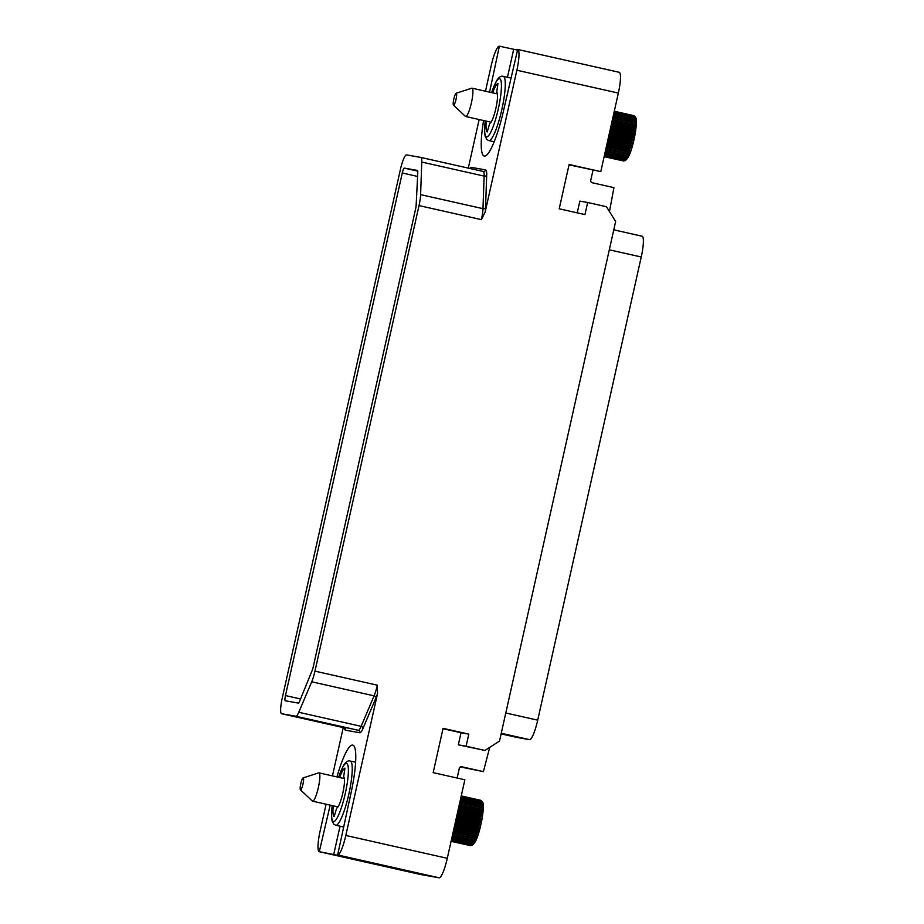 <?xml version="1.0" encoding="UTF-8"?>
<svg xmlns="http://www.w3.org/2000/svg" width="924" height="924" viewBox="0 0 924 924"><rect width="100%" height="100%" fill="white"/><g stroke="black" fill="none" stroke-linecap="round" stroke-linejoin="round"><path stroke-width="1.39" d="M285.47 695.564L402.287 172.984A5.163 0.936 102.7 0 1 404.319 168.11L417.498 170.443A5.163 0.936 102.7 0 1 417.509 170.443A5.163 0.936 102.7 0 1 417.81 172.141L416.147 205.336A5.163 0.936 102.7 0 1 415.627 208.824L313.213 666.989A5.163 0.936 102.7 0 1 312.197 670.397L299.457 701.628A5.163 0.936 102.7 0 1 298.44 703.095L285.262 700.762A5.163 0.936 102.7 0 1 285.262 700.75A5.163 0.936 102.7 0 1 285.47 695.564L300.554 698.948M282.236 698.128A15.477 2.795 -77.3 0 0 281.577 713.709A15.477 2.795 -77.3 0 0 281.601 713.721L295.888 716.25A15.477 2.795 -77.3 0 0 298.775 712.289L311.711 681.796A15.477 2.795 -77.3 0 0 314.957 671.136L419.011 205.59A15.477 2.795 -77.3 0 0 420.605 194.641L421.76 162.058A15.477 2.795 -77.3 0 0 420.824 157.427L406.514 154.897A15.477 2.795 -77.3 0 0 400.392 169.508L282.236 698.128M421.76 162.058L484.141 176.103A15.477 2.795 102.7 0 0 483.206 171.471A15.477 2.795 102.7 0 1 483.206 171.471L420.824 157.427A15.477 2.795 -77.3 0 0 420.801 157.427L483.183 171.46A2.067 2.033 100 0 0 485.608 169.9A17.544 3.165 102.7 0 1 486.694 175.144L485.539 207.727A17.544 3.165 102.7 0 1 485.169 212.023L481.392 219.635L419.011 205.59M314.957 671.136L377.327 685.181L377.512 693.681L345.819 835.469L447.297 858.315A20.64 3.719 102.7 0 1 439.131 877.8L420.79 874.554A20.64 3.719 102.7 0 1 420.755 874.543A20.64 3.719 102.7 0 1 420.732 874.543M517.763 49.457L619.184 72.291A20.64 3.719 102.7 0 1 619.207 72.303A20.64 3.719 102.7 0 1 618.352 93.081L516.863 70.236L485.169 212.023M618.352 93.081L600.796 171.621L569.115 164.484L559.205 208.789L584.95 214.587L587.652 202.495L579.856 201.12L577.234 212.843M447.297 858.315L464.853 779.775L433.171 772.649L443.07 728.343L468.815 734.13L466.112 746.222L484.927 750.45L499.514 741.048L615.638 221.494L606.467 206.733L587.652 202.495M336.937 776.911A49.007 8.836 -77.3 0 1 352.749 745.102A49.007 8.836 -77.3 0 1 350.693 794.467L337.653 854.954A20.64 3.719 -77.3 0 0 345.819 835.469M326.114 804.226L320.143 830.919A20.64 3.719 -77.3 0 0 319.277 851.697L330.191 805.139M319.277 851.697A20.64 3.719 -77.3 0 0 319.311 851.709L420.79 874.554L319.277 851.697M332.444 775.894L343.243 727.592M489.708 747.366L483.402 771.632L461.746 766.758A2.067 2.033 -80 0 0 459.309 768.329L457.137 778.043M468.295 168.11L479.152 119.543M485.481 91.21L491.187 65.685A20.64 3.719 -77.3 0 1 499.364 46.2L489.57 92.134M483.402 771.632L460.371 766.932M484.927 750.45L458.327 744.836L461.018 732.755L443 728.701M468.815 734.13L461.018 732.755M466.112 746.222L458.327 744.836M600.796 171.621L569.034 164.842M609.459 211.55L613.94 187.641L592.284 182.767A2.067 2.033 -80 0 1 590.748 180.307L593 170.235M516.863 70.236A20.64 3.719 -77.3 0 0 517.729 49.457A20.64 3.719 -77.3 0 0 517.694 49.446L503.742 109.783A49.007 8.836 -77.3 0 1 484.268 156.052A49.007 8.836 -77.3 0 1 483.599 120.536M499.815 46.281L517.093 50.011M513.675 49.399L507.449 77.293M492.642 92.827A25.017 4.516 -77.3 0 1 497.978 83.437L496.696 92.238A15.997 2.888 102.7 0 1 495.888 108.293A15.997 2.888 102.7 0 1 489.72 123.4L487.191 131.982M486.278 121.136A25.017 4.516 -77.3 0 0 487.133 131.97M623.619 160.984L604.134 156.664M604.954 153.003L627.777 157.785L625.664 158.72A23.285 4.204 102.7 0 1 625.433 159.09L627.061 158.916L624.936 159.783A23.285 4.204 102.7 0 1 624.716 160.048L626.391 159.725L624.254 160.522A23.285 4.204 102.7 0 1 624.046 160.684L623.631 160.903A23.285 4.204 102.7 0 1 623.457 160.949L604.146 156.606M625.236 160.349L623.457 160.949L625.282 160.591M623.631 160.903L604.169 156.526M624.046 160.684L604.238 156.214M624.254 160.522L604.284 156.029M614.217 111.585L634.014 116.043L635.562 117.452C638.553 119.947 633.009 150.081 627.985 157.496L625.444 160.51M624.716 160.048L604.4 155.486M624.936 159.783L604.469 155.186M625.433 159.09L604.643 154.412M625.664 158.72L604.735 154.008M605.336 151.305L628.528 156.341L626.437 157.323L605.07 152.506M605.774 149.33L629.302 154.631L627.246 155.625L605.463 150.716M606.271 147.124L630.087 152.656L628.066 153.65L605.925 148.672M630.087 152.656L606.236 147.286M606.814 144.698L630.873 150.473L628.886 151.432L606.433 146.385M630.873 150.473L606.733 145.033M607.391 142.1L631.646 148.094L629.694 149.007L606.987 143.901M631.646 148.094L607.276 142.608M608.004 139.385L631.011 144.56L632.386 145.565L630.48 146.419L607.576 141.268M632.386 145.565L607.853 140.044M608.627 136.567L631.727 141.776L633.09 142.931L631.242 143.694L608.2 138.508M633.09 142.931L608.442 137.387M609.263 133.726L632.397 138.935L633.749 140.229L631.947 140.887L608.824 135.689M633.749 140.229L609.055 134.673M609.898 130.873L632.998 136.082L634.349 137.503L632.594 138.034L609.459 132.825M634.349 137.503L609.667 131.947M610.521 128.078L633.529 133.264L634.88 134.788L633.183 135.193L610.094 129.995M634.88 134.788L610.267 129.245M611.134 125.375L633.98 130.515L635.331 132.144L610.718 127.223M635.331 132.144L610.845 126.623M611.7 122.8L634.326 127.893L635.7 129.591L611.318 124.555M635.7 129.591L611.411 124.128M612.242 120.409L634.592 125.445L635.989 127.189L611.873 122.037M635.989 127.189L611.931 121.772M612.727 118.226L634.753 123.181L636.174 124.959L612.393 119.704M636.174 124.959L612.416 119.612M613.155 116.297L634.811 121.171L636.255 122.95L612.866 117.602M613.524 114.645L634.765 119.415L636.243 121.183L613.282 115.743M613.836 113.294L634.615 117.972L636.139 119.704L613.628 114.183M614.056 112.266L634.361 116.84L635.931 118.515L613.906 112.936M635.631 117.637L634.268 116.551L614.114 112.012M634.904 116.412L635.527 117.383M633.852 115.673L614.298 111.227L633.575 115.592L635.25 117.094L633.887 115.858L614.241 111.446M633.425 115.535A23.285 4.204 -77.3 0 1 633.575 115.592L634.176 115.835L633.575 115.569M467.382 114.83A14.507 2.622 -77.3 0 0 472.141 99.18A14.507 2.622 -77.3 0 0 472.025 88.184A14.507 2.622 -77.3 0 0 471.737 88.207L456.156 93.22A6.145 1.109 -77.3 0 0 455.544 93.925A6.145 1.109 102.7 0 0 453.58 100.242A6.145 1.109 102.7 0 0 453.476 105.14L465.396 116.355A14.507 2.622 102.7 0 0 465.65 116.505A14.507 2.622 102.7 0 0 467.382 114.83M456.156 93.22A6.145 1.109 -77.3 0 1 456.375 97.563A6.145 1.109 -77.3 0 1 454.308 104.504A6.145 1.109 102.7 0 1 453.476 105.14M516.643 737.364A20.64 3.719 -77.3 0 0 516.678 737.375A20.64 3.719 -77.3 0 0 516.701 737.375L529.544 739.65A20.64 3.719 -77.3 0 0 537.71 720.166L641.244 256.999A20.64 3.719 -77.3 0 0 642.111 236.221A20.64 3.719 -77.3 0 0 642.076 236.209L613.779 229.845L642.111 236.221M319.762 851.789L351.051 857.992L337.191 854.873M340.044 826.218L333.622 854.908M339.605 777.511A25.017 4.516 -77.3 0 1 344.941 768.121L343.647 776.922A15.997 2.888 102.7 0 1 342.839 792.977A15.997 2.888 102.7 0 1 336.683 808.084L334.142 816.666M333.229 805.82A25.017 4.516 -77.3 0 0 334.084 816.654M470.57 845.656L451.097 841.337M451.905 837.687L474.728 842.457L472.614 843.393A23.285 4.204 102.7 0 1 472.383 843.762L474.012 843.6L471.887 844.467A23.285 4.204 102.7 0 1 471.667 844.732L473.342 844.409L471.205 845.206A23.285 4.204 102.7 0 1 471.009 845.356L470.582 845.587A23.285 4.204 102.7 0 1 470.408 845.633L451.108 841.29M472.187 845.033L470.408 845.633L472.233 845.275M470.582 845.587L451.12 841.198M471.009 845.356L451.189 840.898M471.205 845.206L451.235 840.701M461.168 796.269L480.965 800.727L482.524 802.136C485.504 804.619 479.972 834.765 474.948 842.18L472.395 845.194M471.667 844.732L451.351 840.159M471.887 844.467L451.42 839.858M472.383 843.762L451.593 839.084M472.614 843.393L451.686 838.68M452.286 835.989L475.479 841.025L473.4 841.995L452.021 837.19M452.725 834.014L476.264 839.315L474.197 840.309L452.425 835.4M453.222 831.796L477.05 837.34L475.017 838.334L452.876 833.344M477.05 837.34L453.187 831.97M453.765 829.382L477.824 835.157L475.837 836.116L453.395 831.069M477.824 835.157L453.696 829.717M454.342 826.784L478.597 832.778L476.657 833.691L453.95 828.585M478.597 832.778L454.238 827.292M454.954 824.058L477.962 829.244L479.348 830.249L477.442 831.103L454.539 825.941M479.348 830.249L454.804 824.728M455.578 821.251L478.69 826.46L480.053 827.615L478.193 828.378L455.151 823.192M480.053 827.615L455.405 822.071M456.225 818.41L479.36 823.607L480.711 824.913L478.898 825.571L455.786 820.362M480.711 824.913L456.006 819.357M456.86 815.557L479.96 820.755L481.312 822.187L479.556 822.718L456.421 817.509M481.312 822.187L456.618 816.631M457.484 812.762L480.492 817.936L481.843 819.472L480.133 819.877L457.057 814.679M481.843 819.472L457.218 813.929M458.085 810.059L480.93 815.199L482.293 816.828L457.669 811.907M482.293 816.828L457.807 811.307M458.662 807.484L481.288 812.577L482.663 814.275L458.269 809.239M482.663 814.275L458.362 808.8M459.193 805.093L481.543 810.129L482.94 811.873L458.835 806.721M482.94 811.873L458.893 806.456M459.678 802.91L481.704 807.865L483.125 809.643L459.355 804.388M483.125 809.643L459.378 804.296M460.117 800.981L481.762 805.855L483.217 807.634L459.829 802.275M460.487 799.318L481.716 804.099L483.206 805.867L460.233 800.427M460.787 797.978L481.566 802.644L483.09 804.377L460.591 798.867M461.018 796.95L481.312 801.512L482.894 803.187L460.868 797.62M482.594 802.321L481.219 801.235L461.076 796.696M481.854 801.096L482.49 802.055M480.803 800.357L461.249 795.899L480.538 800.276L482.201 801.778L480.838 800.542L461.203 796.118M314.345 799.514A14.507 2.622 -77.3 0 0 319.092 783.852A14.507 2.622 -77.3 0 0 318.976 772.868A14.507 2.622 -77.3 0 0 318.688 772.88L303.107 777.904A6.145 1.109 -77.3 0 0 302.494 778.609A6.145 1.109 102.7 0 0 300.543 784.926A6.145 1.109 102.7 0 0 300.427 789.824L312.347 801.039A14.507 2.622 102.7 0 0 312.601 801.177A14.507 2.622 102.7 0 0 314.345 799.514M303.107 777.904A6.145 1.109 -77.3 0 1 303.338 782.247A6.145 1.109 -77.3 0 1 301.27 789.177A6.145 1.109 102.7 0 1 300.427 789.824M404.319 168.11L417.798 171.148M402.287 172.984L417.602 176.438M295.888 716.25L358.269 730.283L281.577 713.709L343.982 727.754A15.477 2.795 102.7 0 1 343.959 727.754A15.477 2.795 102.7 0 1 343.936 727.742A2.067 2.033 -80 0 1 345.507 730.214A17.544 3.165 102.7 0 1 344.502 727.996M298.775 712.289L361.145 726.333A15.477 2.795 102.7 0 1 358.269 730.283A2.067 2.033 -80 0 1 359.794 732.744L345.507 730.214M311.711 681.796L374.081 695.841L361.145 726.333A2.067 1.444 -157 0 1 363.063 728.262A17.544 3.165 102.7 0 1 359.794 732.744M377.327 685.181A15.477 2.795 102.7 0 1 374.081 695.841A2.067 1.444 -157 0 1 375.999 697.77L363.063 728.262M377.512 693.681A17.544 3.165 102.7 0 1 375.999 697.77M337.653 854.954L439.131 877.8M469.831 168.457A17.544 3.165 102.7 0 1 471.321 167.371L485.608 169.9M470.501 168.607A2.067 2.033 100 0 0 471.321 167.371M420.605 194.641L482.975 208.674L484.141 176.103A2.067 1.467 -178 0 0 486.694 175.144M481.392 219.635A15.477 2.795 102.7 0 0 482.975 208.674A2.067 1.467 -178 0 0 485.539 207.727M491.649 92.608A29.822 5.382 102.7 0 1 496.026 82.12A29.822 5.382 102.7 0 1 500.889 94.052A29.822 5.382 102.7 0 1 490.067 133.46A29.822 5.382 102.7 0 1 485.273 120.917M510.833 78.055L503.245 76.346A32.918 5.937 102.7 0 1 503.499 101.282A32.918 5.937 102.7 0 1 492.723 136.798A32.918 5.937 102.7 0 1 488.784 140.575L486.902 139.593L485.077 136.175L484.534 129.753L485.216 120.905M627.8 154.296A23.285 4.204 -77.3 0 0 628.066 153.65M628.632 152.148A23.285 4.204 -77.3 0 0 628.886 151.432M629.44 149.792A23.285 4.204 -77.3 0 0 629.694 149.007M630.237 147.251A23.285 4.204 -77.3 0 0 630.48 146.419M631.011 144.56A23.285 4.204 -77.3 0 0 631.242 143.694M631.727 141.776A23.285 4.204 -77.3 0 0 631.947 140.887M632.397 138.935A23.285 4.204 -77.3 0 0 632.594 138.034M632.998 136.082A23.285 4.204 -77.3 0 0 633.183 135.193M633.529 133.264A23.285 4.204 -77.3 0 0 633.679 132.386M633.98 130.515A23.285 4.204 -77.3 0 0 634.095 129.683M634.326 127.893A23.285 4.204 -77.3 0 0 634.418 127.108M634.592 125.445A23.285 4.204 -77.3 0 0 634.649 124.717M634.753 123.181A23.285 4.204 -77.3 0 0 634.776 122.534M634.811 121.171A23.285 4.204 -77.3 0 0 634.8 120.594M628.493 156.341A21.148 3.811 -77.3 0 0 636.255 122.95M516.701 737.375L501.108 733.864L516.678 737.375M529.544 739.65L501.247 733.286M537.71 720.166L505.786 712.981M641.244 256.999L609.309 249.815M338.6 777.28A29.822 5.382 102.7 0 1 342.989 766.804A29.822 5.382 102.7 0 1 347.84 778.736A29.822 5.382 102.7 0 1 337.017 818.144A29.822 5.382 102.7 0 1 332.236 805.601M355.601 762.242L350.196 761.029A32.918 5.937 102.7 0 1 350.462 785.954A32.918 5.937 102.7 0 1 339.674 821.471A32.918 5.937 102.7 0 1 335.747 825.248L333.864 824.266L332.028 820.847L331.485 814.425L332.166 805.589M474.763 838.98A23.285 4.204 -77.3 0 0 475.017 838.334M475.583 836.832A23.285 4.204 -77.3 0 0 475.837 836.116M476.403 834.476A23.285 4.204 -77.3 0 0 476.657 833.691M477.2 831.923A23.285 4.204 -77.3 0 0 477.442 831.103M477.962 829.244A23.285 4.204 -77.3 0 0 478.193 828.378M478.69 826.46A23.285 4.204 -77.3 0 0 478.898 825.571M479.36 823.607A23.285 4.204 -77.3 0 0 479.556 822.718M479.96 820.755A23.285 4.204 -77.3 0 0 480.133 819.877M480.492 817.936A23.285 4.204 -77.3 0 0 480.63 817.07M480.93 815.199A23.285 4.204 -77.3 0 0 481.058 814.367M481.288 812.577A23.285 4.204 -77.3 0 0 481.381 811.792M481.543 810.129A23.285 4.204 -77.3 0 0 481.612 809.389M481.704 807.865A23.285 4.204 -77.3 0 0 481.739 807.206M481.762 805.855A23.285 4.204 -77.3 0 0 481.762 805.278M475.444 841.013A21.148 3.811 -77.3 0 0 483.206 807.634M343.959 727.754L344.71 728.077M619.207 72.303L517.729 49.457M503.245 76.346C500.923 75.653 498.613 77.281 496.315 81.254L491.58 92.585M494.19 141.788L488.784 140.575M497.412 93.901L472.025 88.184M491.037 122.211L465.65 116.505M350.196 761.029C347.874 760.337 345.564 761.965 343.266 765.938L338.542 777.269M343.428 826.98L335.747 825.248M344.375 778.586L318.976 772.868M337.999 806.895L312.601 801.177"/></g></svg>
